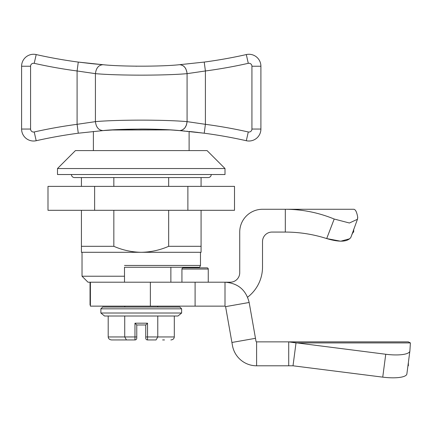 <?xml version="1.0" encoding="UTF-8"?>
<svg xmlns="http://www.w3.org/2000/svg" width="432" height="432" viewBox="0 0 432 432"><rect width="100%" height="100%" fill="white"/><g stroke="black" fill="none" stroke-linecap="round" stroke-linejoin="round"><path stroke-width="0.65" d="M207.058 150.59L75.443 150.59L57.494 168.539L57.494 174.523L225.007 174.523L225.007 168.539L207.058 150.59M225.007 168.539L57.494 168.539M201.074 177.563L201.074 186.376M201.074 210.303L201.074 252.293L141.226 252.293C150.73 252.142 159.878 250.15 168.669 246.316L168.669 210.303M168.669 186.376L168.669 177.563M168.669 246.316L201.074 246.316M113.837 177.563L113.837 186.376M113.837 210.303L113.837 246.316L81.427 246.316L81.427 210.303M81.427 186.376L81.427 177.563M81.427 246.316L81.427 252.293L141.226 252.293C131.744 252.137 122.612 250.144 113.837 246.316M256.608 341.869L256.608 365.796L288.716 365.796L288.716 341.869L408.37 341.869L410.4 342.911L409.887 350.941A23.933 6.318 -172.5 0 1 409.876 351.049A23.933 6.318 -172.5 0 1 385.744 354.256L288.716 341.869L256.608 341.869A0.599 0.599 0 0 1 256.019 341.372L249.161 302.476C246.008 289.899 237.956 283.144 225.007 282.209L88.004 282.209L82.026 276.226L124.502 276.226L124.502 282.209L124.502 267.251L198.682 267.251M141.253 252.293L82.026 252.293L82.026 276.226M198.061 267.851L198.061 267.467M200.48 252.293L200.48 265.459C199.805 267.619 198.38 268.218 196.193 267.251L196.231 267.251M197.743 267.257L196.263 267.251M124.502 267.251L124.502 276.226M124.502 265.459L200.48 265.459M103.41 130.55L78.278 133.213L77.096 124.319L95.423 121.635C117.563 119.642 164.938 119.642 187.078 121.635C186.386 127.289 183.854 130.27 179.485 130.583L204.228 133.213L205.405 124.319L187.078 121.635L186.462 125.005L184.696 128.164L182.11 130.129L180.355 130.577M77.236 69.903L78.278 62.078L103.016 64.708L92.464 63.747M91.935 63.693L78.278 62.078L77.096 70.972L95.423 73.651C96.115 68.002 98.647 65.016 103.016 64.708C121.284 66.663 161.222 66.663 179.485 64.708L204.228 62.078A478.607 478.607 0 0 0 246.31 54.567A11.966 11.966 162.1 0 1 260.901 66.236L260.901 129.049A11.966 11.966 -12.2 0 1 246.31 140.724A11.966 11.966 17.9 0 0 260.901 129.049L251.926 129.049L251.926 66.236L260.901 66.236M21.6 129.049L21.6 66.236A11.966 11.966 169.7 0 1 36.191 54.567A11.966 11.966 -162.1 0 0 21.6 66.236L30.575 66.236L30.575 129.049L21.6 129.049A11.966 11.966 -17.9 0 0 36.191 140.724A478.607 478.607 0 0 1 78.278 133.213M186.91 72.031L185.717 68.607L184.696 67.127L183.465 65.95L180.738 64.757M179.485 64.708C161.228 66.663 121.279 66.663 103.016 64.708C121.284 66.663 161.222 66.663 179.485 64.708C183.854 65.016 186.386 68.002 187.078 73.651L205.405 70.972L204.228 62.078M36.191 54.567A478.607 478.607 0 0 0 78.278 62.078A478.607 478.607 0 0 1 36.191 54.567L34.22 63.32A487.577 487.577 0 0 0 77.096 70.972L77.096 124.319A487.577 487.577 0 0 0 34.22 131.971L36.191 140.724M180.511 130.664L179.496 130.583C170.429 129.811 155.201 129.017 141.237 129.049L120.069 129.519L103.016 130.583C98.647 130.27 96.115 127.289 95.423 121.635L95.423 73.651C117.482 75.643 165.019 75.643 187.078 73.651L187.078 121.635M205.265 125.388L204.228 133.213L190.814 131.625M189.113 150.59L189.113 131.452L189.837 131.522M191.047 131.647L204.228 133.213A478.607 478.607 0 0 1 246.31 140.724L248.281 131.971A487.577 487.577 0 0 0 205.405 124.319L205.405 70.972A487.577 487.577 0 0 0 248.281 63.32L246.31 54.567M174.166 130.183L179.469 130.577M176.985 130.388L176.353 130.34M175.824 130.302L174.285 130.194M106.915 130.286L108.221 130.194M93.393 150.59L93.393 131.452M187.58 131.301L186.845 131.225M181.607 130.756L174.004 130.172M169.879 129.908L111.202 129.994M109.08 130.135L106.72 130.297M179.89 130.615L181.769 130.766M244.453 140.308A478.607 478.607 0 0 0 205.562 133.391M170.867 267.251L170.867 282.209M187.882 210.303L187.882 186.376L234.511 186.376L234.511 210.303L94.624 210.303L94.624 186.376L47.99 186.376L47.99 210.303L94.624 210.303M187.882 186.376L94.624 186.376M256.608 365.796A24.527 24.527 0 0 1 232.454 345.53L231.914 342.468L255.479 338.315M407.938 365.796L408.37 365.796L408.37 362.534M288.716 365.796L293.015 365.796L382.741 377.141A23.933 6.318 7.5 0 0 406.874 373.934A23.933 6.318 7.5 0 0 406.885 373.826M249.161 302.476L225.596 306.634L231.914 342.468M288.716 341.869L296.017 342.911L293.015 365.796M247.606 297.194A37.989 37.989 0 0 0 262.521 267.014L262.521 241.558A9.499 9.499 0 0 1 272.02 232.065L285.314 232.065L285.314 209.272L262.521 209.272A22.793 22.793 0 0 0 239.728 232.065L239.728 272.711A9.499 9.499 0 0 1 230.229 282.209L225.007 282.209L225.007 306.137L225.596 306.634M181.931 269.05L208.256 269.05L208.256 282.209L208.256 269.05A1.199 1.199 0 0 0 207.058 267.851L183.13 267.851A1.199 1.199 -90 0 0 181.931 269.05L181.931 282.209M195.097 282.209L195.097 306.137L225.007 306.137M90.401 282.209L90.401 306.137L195.097 306.137M138.262 324.983L140.054 324.983L138.262 324.983M144.245 324.983L142.447 324.983L144.245 324.983M140.054 324.983L142.447 324.983M100.867 313.016L181.634 313.016L181.634 308.831L100.867 308.831L100.867 313.016L104.533 316.008L177.968 316.008L181.634 313.016M124.799 307.039L179.836 307.039L102.665 307.039L124.799 307.039L124.799 306.137M136.766 324.983L134.968 323.19L147.533 323.19L147.533 339.941A1.793 1.793 41.8 0 1 145.741 338.148L145.741 324.983L136.766 324.983L136.766 338.148A1.793 1.793 180 0 1 134.968 339.941L126.452 339.941L124.724 336.949L124.724 316.008M145.741 324.983L147.533 323.19M156.049 339.941L147.528 339.941L156.049 339.941L157.777 336.949L157.777 316.008M136.766 338.148L136.766 336.949L136.766 338.148M108.2 336.949L134.968 336.949L134.984 339.941L111.65 339.941C109.566 339.752 108.416 338.753 108.2 336.949L108.2 316.008M120.031 339.941L126.452 339.941M115.522 339.941L116.105 339.941M116.143 339.941L117.364 339.941M120.134 339.941L118.109 339.941M118.363 339.935L118.843 339.93M145.741 336.949L174.307 336.949L174.307 316.008M164.495 339.941L162.626 339.941M162.999 339.941L164.5 339.941M174.307 336.949C174.085 338.753 172.935 339.752 170.851 339.941M163.096 339.935L163.663 339.93M211.237 174.523A3.04 3.04 0 0 1 208.197 177.563L74.471 177.563A3.04 3.04 0 0 1 71.437 174.523M353.695 229.262L353.695 232.065C353.036 232.087 352.107 233.831 350.908 237.287C347.647 241.979 339.574 242.406 326.689 238.572L340.67 241.218L349.866 238.729M334.201 219.029C318.454 212.582 302.162 209.331 285.314 209.272L353.695 209.272C355.433 209.309 356.762 211.923 357.691 217.102L357.458 219.283L349.423 223.004L334.201 219.029L326.689 238.572C313.286 234.274 299.495 232.108 285.314 232.065M90.05 282.209L90.05 305.003L90.401 305.003M350.908 237.287L357.458 219.283L357.739 217.625M34.22 131.971A2.992 2.992 -17.9 0 1 30.575 129.049M248.281 63.32A2.992 2.992 162.1 0 1 251.926 66.236M30.575 66.236A2.992 2.992 169.7 0 1 34.22 63.32M251.926 129.049A2.992 2.992 -12.2 0 1 248.281 131.971M246.31 140.724A478.607 478.607 0 0 0 204.228 133.213M382.741 377.141L385.744 354.256M296.017 342.911L410.4 342.911M150.368 282.209L150.368 306.137M136.766 336.949L134.968 336.949L134.968 323.19M124.724 267.251L143.062 267.251M182.866 130.864L184.777 131.036M198.018 132.43L191.317 131.679M179.069 64.741L178.664 64.773M136.588 66.215L135.907 66.209M190.237 131.566L189.113 131.452M103.016 130.583C121.279 128.628 161.222 128.628 179.485 130.583M409.876 351.049L406.874 373.934M157.702 306.137L157.702 307.039M181.634 308.831L179.836 307.039M100.867 308.831L102.665 307.039M118.006 339.941L118.476 339.941M118.973 339.935L119.507 339.941M163.528 339.935L164.03 339.941"/></g></svg>
